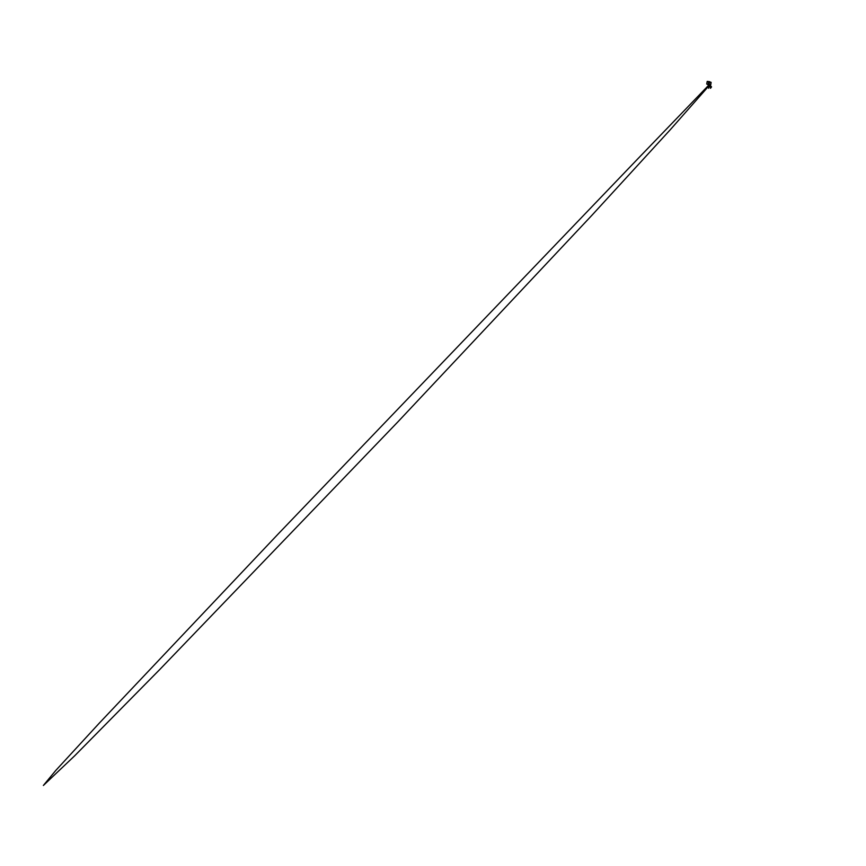 <?xml version="1.0" encoding="UTF-8"?>
<svg xmlns="http://www.w3.org/2000/svg" width="866" height="866" viewBox="0 0 866 866"><rect width="100%" height="100%" fill="white"/><g stroke="black" fill="none" stroke-linecap="round" stroke-linejoin="round"><path stroke-width="1.3" d="M709.579 82.064L708.052 81.491L709.633 81.75M709.427 82.173L709.005 84.673M711.127 82.4L710.705 85.03L709.048 84.825L709.525 82.205L711.127 82.4L711.008 83.158L711.008 82.281M710.932 82.248L710.759 83.114M709.059 84.359L708.669 88.3L708.929 84.836L710.64 85.074L711.018 83.158L710.834 84.262M709.774 81.718L708.052 81.491M708.983 84.857L708.312 84.781M708.301 84.684L708.615 82.118L709.373 82.108L708.908 84.76L708.301 84.684M708.182 84.76L706.732 84.013L708.929 84.836L709.427 82.151L707.977 81.491M707.186 81.48L706.732 84.013L707.241 81.415L708.615 82.118L708.161 84.651L706.743 84.024M707.912 81.469L707.316 81.393M708.388 81.869L709.546 82.064M710.412 85.041L709.027 84.868L638.48 158.121L277.889 534.29L99.309 723.121L55.738 770.491L43.376 785.462L74.606 755.866L159.593 669.689L397.959 421.785L592.257 214.92L670.067 129.965L709.73 84.955L711.56 86.936L709.46 84.922M710.531 82.183L709.243 82.032M708.605 82.205L709.157 82.097M709.503 84.922L709.222 86.405L709.406 84.911M710.055 84.998L711.235 87.249L710.521 88.31L709.384 84.911M711.04 83.147L710.899 82.281M710.542 84.229L710.423 85.052M709.438 82.227L708.983 84.76"/></g></svg>
